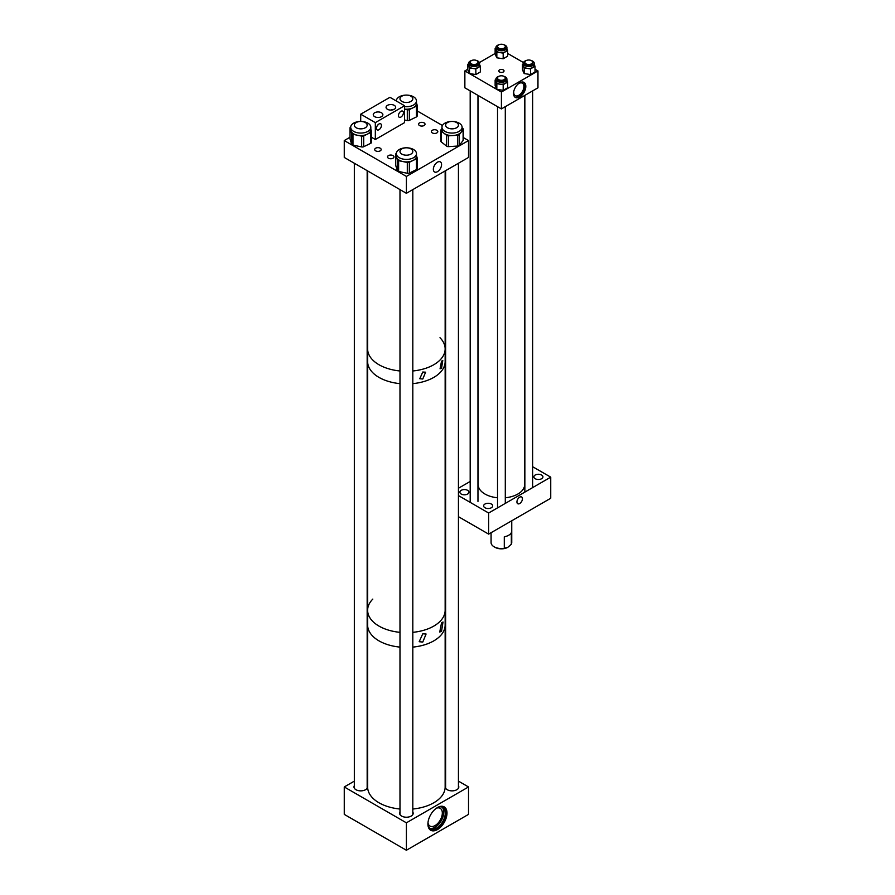 <?xml version="1.0" encoding="UTF-8"?>
<svg xmlns="http://www.w3.org/2000/svg" width="895" height="895" viewBox="0 0 895 895"><rect width="100%" height="100%" fill="white"/><g stroke="black" fill="none" stroke-linecap="round" stroke-linejoin="round"><path stroke-width="1.34" d="M519.682 82.832A8.681 5.012 -60 0 1 524.022 82.407A8.681 5.012 -60 0 1 525.354 89.366A8.681 5.012 -60 0 1 519.682 97.007A8.681 5.012 -60 0 1 515.341 97.443A8.681 5.012 -60 0 1 514.01 90.484A8.681 5.012 -60 0 1 519.682 82.832M514.927 97.152A8.681 5.012 120 0 0 518.809 96.503A8.681 5.012 120 0 0 524.358 89.254A8.681 5.012 120 0 0 523.564 82.183M503.258 69.866A2.618 1.51 0 0 0 500.406 69.541A2.618 1.51 0 0 0 498.795 70.929A2.618 1.51 0 0 0 499.567 72.003A2.618 1.51 0 0 0 502.408 72.327A2.618 1.51 0 0 0 504.03 70.929A2.618 1.51 0 0 0 503.258 69.866M513.786 91.335A7.194 4.151 120 0 0 515.207 95.642A7.194 4.151 120 0 0 518.809 95.295A7.194 4.151 120 0 0 523.508 88.952A7.194 4.151 120 0 0 522.4 83.19A7.194 4.151 120 0 0 518.809 83.537A7.194 4.151 120 0 0 517.97 84.108M501.413 108.91L537.962 87.811L537.962 70.929L501.413 92.028L464.863 70.929L464.863 87.811L501.413 108.91L501.413 92.028M495.136 53.454L479.396 62.549M467.805 69.239L464.863 70.929M537.962 70.929L535.02 69.239M523.43 62.549L507.678 53.454M519.682 503.538A3.893 2.249 -60 0 1 517.735 503.728A3.893 2.249 -60 0 1 517.142 500.607A3.893 2.249 -60 0 1 519.682 497.172A3.893 2.249 -60 0 1 521.628 496.982A3.893 2.249 -60 0 1 522.232 500.104A3.893 2.249 -60 0 1 519.682 503.538M461.216 494.04A4.531 2.618 180 0 1 459.885 492.194A4.531 2.618 180 0 1 462.681 489.778A4.531 2.618 180 0 1 467.615 490.337A4.531 2.618 180 0 1 468.935 492.194A4.531 2.618 180 0 1 466.15 494.611A4.531 2.618 180 0 1 461.216 494.04M484.956 507.745A4.531 2.618 180 0 1 483.624 505.899A4.531 2.618 180 0 1 486.421 503.482A4.531 2.618 180 0 1 491.355 504.053A4.531 2.618 180 0 1 492.675 505.899A4.531 2.618 180 0 1 489.889 508.315A4.531 2.618 180 0 1 484.956 507.745M535.21 478.724A4.531 2.618 180 0 1 533.879 476.878A4.531 2.618 180 0 1 536.676 474.462A4.531 2.618 180 0 1 541.609 475.032A4.531 2.618 180 0 1 542.941 476.878A4.531 2.618 180 0 1 540.144 479.295A4.531 2.618 180 0 1 535.21 478.724M458.441 495.584L488.636 513.014L488.636 534.114L458.441 516.683M488.636 534.114L550.738 498.258L550.738 477.158L532.637 466.709M488.636 513.014L550.738 477.158M458.441 488.245L470.188 481.465M511.75 520.767L511.75 542.571A10.337 5.963 180 0 1 511.336 544.227L507.812 547.315A9.051 5.225 180 0 1 495.013 547.315L494.107 546.789A10.337 5.963 180 0 1 491.075 542.571L491.075 532.704M511.336 544.227L511.336 532.693A10.337 5.963 180 0 1 504.288 536.765L504.288 548.299A10.337 5.963 180 0 1 494.107 546.789M504.288 548.299L507.812 547.315M526.26 60.536A5.504 3.177 0 0 0 523.239 63.366A5.504 3.177 0 0 0 524.85 65.615A5.504 3.177 0 0 0 530.858 66.308A5.504 3.177 0 0 0 534.259 63.366A5.504 3.177 0 0 0 532.648 61.117A5.504 3.177 0 0 0 531.238 60.536M523.239 63.366L523.239 65.279A5.504 3.177 0 0 0 524.85 67.528A5.504 3.177 0 0 0 530.858 68.221A5.504 3.177 0 0 0 534.259 65.279L534.259 63.366M524.862 62.65A4.083 2.361 0 0 0 524.66 63.366A4.083 2.361 0 0 0 525.857 65.033A4.083 2.361 0 0 0 530.31 65.548A4.083 2.361 0 0 0 532.827 63.366A4.083 2.361 0 0 0 532.637 62.65M522.479 64.261L524.179 67.919L530.511 68.904L530.511 74.553L524.179 73.569L522.479 69.911L522.479 64.261L523.239 63.813M530.511 68.904L535.02 66.297L534.259 64.653M530.511 74.553L535.02 71.958L535.02 66.297M524.179 73.569L524.179 67.919M498.929 44.75A5.504 3.177 0 0 0 495.897 47.592A5.504 3.177 0 0 0 497.519 49.84A5.504 3.177 0 0 0 503.516 50.523A5.504 3.177 0 0 0 506.917 47.592A5.504 3.177 0 0 0 505.306 45.343A5.504 3.177 0 0 0 503.896 44.75M495.897 47.592L495.897 49.493A5.504 3.177 0 0 0 497.519 51.742A5.504 3.177 0 0 0 503.516 52.436A5.504 3.177 0 0 0 506.917 49.493L506.917 47.592M497.531 46.864A4.083 2.361 0 0 0 497.329 47.592A4.083 2.361 0 0 0 498.526 49.259A4.083 2.361 0 0 0 502.979 49.762A4.083 2.361 0 0 0 505.496 47.592A4.083 2.361 0 0 0 505.295 46.864M495.136 48.475L496.837 52.134L503.18 53.118L503.18 58.768L496.837 57.795L495.136 54.125L495.136 48.475L495.897 48.039M503.18 53.118L507.678 50.512L506.917 48.878M503.18 58.768L507.678 56.172L507.678 50.512M496.837 57.795L496.837 52.134M471.587 60.536A5.504 3.177 0 0 0 468.566 63.366A5.504 3.177 0 0 0 470.177 65.615A5.504 3.177 0 0 0 476.185 66.308A5.504 3.177 0 0 0 479.586 63.366A5.504 3.177 0 0 0 477.975 61.117A5.504 3.177 0 0 0 476.565 60.536M468.566 63.366L468.566 65.279A5.504 3.177 0 0 0 470.177 67.528A5.504 3.177 0 0 0 476.185 68.221A5.504 3.177 0 0 0 479.586 65.279L479.586 63.366M470.188 62.65A4.083 2.361 0 0 0 469.998 63.366A4.083 2.361 0 0 0 471.184 65.033A4.083 2.361 0 0 0 475.637 65.548A4.083 2.361 0 0 0 478.154 63.366A4.083 2.361 0 0 0 477.964 62.65M467.805 64.261L469.506 67.919L475.849 68.904L475.849 74.553L469.506 73.569L467.805 69.911L467.805 64.261L468.566 63.813M475.849 68.904L480.346 66.297L479.586 64.653M475.849 74.553L480.346 71.958L480.346 66.297M469.506 73.569L469.506 67.919M498.929 76.31A5.504 3.177 0 0 0 495.897 79.152A5.504 3.177 0 0 0 497.519 81.4A5.504 3.177 0 0 0 503.516 82.094A5.504 3.177 0 0 0 506.917 79.152A5.504 3.177 0 0 0 505.306 76.903A5.504 3.177 0 0 0 503.896 76.31M495.897 79.152L495.897 81.065A5.504 3.177 0 0 0 497.519 83.313A5.504 3.177 0 0 0 503.516 83.996A5.504 3.177 0 0 0 506.917 81.065L506.917 79.152M497.531 78.436A4.083 2.361 0 0 0 497.329 79.152A4.083 2.361 0 0 0 498.526 80.818A4.083 2.361 0 0 0 502.979 81.333A4.083 2.361 0 0 0 505.496 79.152A4.083 2.361 0 0 0 505.295 78.436M495.136 80.035L496.837 83.705L503.18 84.678L503.18 90.339L496.837 89.355L495.136 85.696L495.136 80.035L495.897 79.599M503.18 84.678L507.678 82.083L506.917 80.438M503.18 90.339L507.678 87.732L507.678 82.083M496.837 89.355L496.837 83.705M505.295 497.777A23.259 13.425 0 0 0 523.273 489.129A23.259 13.425 0 0 0 524.671 484.531L524.671 95.485M478.154 95.485L478.154 484.531A23.259 13.425 0 0 0 497.531 497.777M498.168 76.802A3.882 2.249 0 0 0 497.531 78.044A3.882 2.249 0 0 0 500.294 80.192A3.882 2.249 0 0 0 504.657 79.275A3.882 2.249 0 0 0 505.295 78.044A3.882 2.249 0 0 0 502.52 75.885A3.882 2.249 0 0 0 498.168 76.802M526.003 63.847A3.882 2.249 0 0 0 530.232 64.328A3.882 2.249 0 0 0 532.637 62.258A3.882 2.249 0 0 0 531.496 60.67A3.882 2.249 0 0 0 527.256 60.189A3.882 2.249 0 0 0 524.862 62.258A3.882 2.249 0 0 0 526.003 63.847M471.329 63.847A3.882 2.249 0 0 0 475.558 64.328A3.882 2.249 0 0 0 477.964 62.258A3.882 2.249 0 0 0 476.822 60.67A3.882 2.249 0 0 0 472.594 60.189A3.882 2.249 0 0 0 470.188 62.258A3.882 2.249 0 0 0 471.329 63.847M504.713 47.659A3.882 2.249 0 0 0 505.295 46.473A3.882 2.249 0 0 0 502.475 44.314A3.882 2.249 0 0 0 498.112 45.298A3.882 2.249 0 0 0 497.531 46.473A3.882 2.249 0 0 0 500.35 48.632A3.882 2.249 0 0 0 504.713 47.659M441.526 631.333L439.747 632.038L441.526 622.898L443.014 622.014L441.526 631.333M422.776 642.062L419.184 641.704L422.776 633.817L426.087 634.018L422.776 642.062M412.808 809.024A38.765 22.375 -0 0 0 414.43 808.845A38.765 22.375 -0 0 0 445.151 786.951L445.151 625.046A38.765 22.375 180 0 1 412.808 647.107A38.765 22.375 -0 0 0 414.43 646.94A38.765 22.375 -0 0 0 445.151 625.046L445.151 610.267A38.765 22.375 180 0 1 412.808 632.34A38.765 22.375 0 0 0 440.911 620.448A38.765 22.375 0 0 0 445.151 610.267L445.151 361.569A38.765 22.375 180 0 1 412.808 383.642A38.765 22.375 0 0 0 440.911 371.749A38.765 22.375 0 0 0 445.151 361.569L445.151 348.905A38.765 22.375 180 0 1 412.808 370.978A38.765 22.375 0 0 0 422.608 369.232A38.765 22.375 0 0 0 445.151 348.905A38.765 22.375 180 0 0 439.993 337.739M399.987 647.107A38.765 22.375 180 0 1 378.988 640.865A38.765 22.375 180 0 1 367.632 625.046A38.765 22.375 -0 0 0 399.987 647.107M399.987 809.024A38.765 22.375 -0 0 1 367.632 786.951L367.632 610.267A38.765 22.375 0 0 0 399.987 632.34A38.765 22.375 180 0 1 378.988 626.097A38.765 22.375 180 0 1 367.632 610.267A38.765 22.375 180 0 1 372.801 599.102M441.526 368.203L440.06 368.807L441.526 361.2L442.779 360.472L441.526 368.203M422.776 379.021L419.755 378.719L422.776 372.018L425.606 372.197L422.776 379.021M399.987 383.642A38.765 22.375 180 0 1 378.988 377.388A38.765 22.375 180 0 1 367.632 361.569A38.765 22.375 0 0 0 399.987 383.642M399.987 370.978A38.765 22.375 180 0 1 378.988 364.735A38.765 22.375 180 0 1 367.632 348.905A38.765 22.375 0 0 0 399.987 370.978M380.23 150.841A3.233 1.868 0 0 0 381.169 149.521A3.233 1.868 0 0 0 379.178 147.798A3.233 1.868 0 0 0 375.665 148.201A3.233 1.868 0 0 0 374.714 149.521A3.233 1.868 0 0 0 376.705 151.244A3.233 1.868 0 0 0 380.23 150.841M393.017 158.225A3.233 1.868 0 0 0 393.968 156.905A3.233 1.868 0 0 0 391.976 155.182A3.233 1.868 0 0 0 388.452 155.596A3.233 1.868 0 0 0 387.501 156.905A3.233 1.868 0 0 0 389.504 158.628A3.233 1.868 0 0 0 393.017 158.225M424.085 125.524A3.233 1.868 0 0 0 425.024 124.204A3.233 1.868 0 0 0 423.033 122.481A3.233 1.868 0 0 0 419.52 122.883A3.233 1.868 0 0 0 418.569 124.204A3.233 1.868 0 0 0 420.56 125.926A3.233 1.868 0 0 0 424.085 125.524M436.872 132.907A3.233 1.868 0 0 0 437.823 131.587A3.233 1.868 0 0 0 435.831 129.864A3.233 1.868 0 0 0 432.307 130.267A3.233 1.868 0 0 0 431.356 131.587A3.233 1.868 0 0 0 433.359 133.31A3.233 1.868 0 0 0 436.872 132.907M437.454 162.196A5.806 3.356 -60 0 1 440.362 161.905A5.806 3.356 -60 0 1 441.257 166.559A5.806 3.356 -60 0 1 437.454 171.683A5.806 3.356 -60 0 1 434.556 171.963A5.806 3.356 -60 0 1 433.661 167.309A5.806 3.356 -60 0 1 437.454 162.196M350.001 137.248L344.262 140.56L344.262 157.442L406.397 193.309L468.521 157.442L468.521 140.56L463.286 137.539M344.262 140.56L406.397 176.427L406.397 193.309M406.397 176.427L468.521 140.56M442.432 125.501L417.148 110.902M404.562 106.628A10.069 5.817 -0 0 0 412.875 105.364A10.069 5.817 -0 0 0 416.466 100.911A10.069 5.817 -0 0 0 410.648 95.642A10.069 5.817 -0 0 0 399.92 96.459A10.069 5.817 -0 0 0 396.328 100.911A10.069 5.817 -0 0 0 396.328 100.99L396.328 100.911M404.562 109.123A10.069 5.817 -0 0 0 412.875 107.859L409.339 109.57L409.339 120.377A2.07 1.197 180 0 1 407.303 120.59L404.562 120.008M407.303 120.59L407.303 109.783L404.562 109.212M407.303 109.783A2.07 1.197 -0 0 0 409.339 109.57M417.115 115.824A2.07 1.197 180 0 1 417.148 116.026A2.07 1.197 180 0 1 416.41 116.943L416.41 106.136L412.875 107.859A10.069 5.817 -0 0 0 416.466 103.406L416.466 100.911M416.41 106.136A2.07 1.197 -0 0 0 417.148 105.23A2.07 1.197 -0 0 0 417.115 105.017L416.466 102.903M416.41 116.943L409.339 120.377M399.92 149.163A10.069 5.817 -0 0 0 396.328 153.604A10.069 5.817 -0 0 0 402.146 158.874A10.069 5.817 -0 0 0 412.875 158.057A10.069 5.817 -0 0 0 416.466 153.604A10.069 5.817 -0 0 0 410.648 148.335A10.069 5.817 -0 0 0 399.92 149.163M396.328 153.604L396.328 156.11A10.069 5.817 -0 0 0 396.485 157.117A10.069 5.817 -0 0 0 402.963 161.57A10.069 5.817 -0 0 0 412.875 160.552L409.339 162.275L409.339 173.071A2.07 1.197 180 0 1 407.303 173.283L398.622 171.46A2.07 1.197 180 0 1 397.29 170.553L395.679 165.295A2.07 1.197 180 0 1 395.646 165.094A2.07 1.197 180 0 1 395.679 164.881M396.328 153.392A2.07 1.197 -0 0 0 395.646 154.287A2.07 1.197 -0 0 0 395.679 154.499L395.679 165.295M397.29 170.553L397.29 159.746L395.679 154.499M397.29 159.746A2.07 1.197 -0 0 0 398.622 160.664L398.622 171.46M407.303 173.283L407.303 162.476L398.622 160.664M407.303 162.476A2.07 1.197 -0 0 0 409.339 162.275M417.115 168.517A2.07 1.197 180 0 1 417.148 168.73A2.07 1.197 180 0 1 416.41 169.647L416.41 158.84L412.875 160.552A10.069 5.817 -0 0 0 416.466 156.11L416.466 153.604M416.41 158.84A2.07 1.197 -0 0 0 417.148 157.923A2.07 1.197 -0 0 0 417.115 157.721L416.466 155.596M416.41 169.647L409.339 173.071M354.275 122.805A10.069 5.817 0 0 0 350.683 127.258A10.069 5.817 0 0 0 356.501 132.527A10.069 5.817 0 0 0 367.23 131.71A10.069 5.817 0 0 0 370.821 127.258A10.069 5.817 0 0 0 365.003 121.989A10.069 5.817 0 0 0 354.275 122.805M350.683 127.258L350.683 129.753A10.069 5.817 0 0 0 350.84 130.771A10.069 5.817 0 0 0 357.318 135.223A10.069 5.817 0 0 0 367.23 134.205L363.694 135.928L363.694 146.724A2.07 1.197 180 0 1 361.658 146.937L352.977 145.113A2.07 1.197 180 0 1 351.645 144.196L350.034 138.949A2.07 1.197 180 0 1 350.001 138.736A2.07 1.197 180 0 1 350.034 138.535M350.695 127.045A2.07 1.197 0 0 0 350.001 127.94A2.07 1.197 0 0 0 350.034 128.142L350.034 138.949M351.645 144.196L351.645 133.4L350.034 128.142M351.645 133.4A2.07 1.197 0 0 0 352.977 134.317L352.977 145.113M361.658 146.937L361.658 136.13L352.977 134.317M361.658 136.13A2.07 1.197 0 0 0 363.694 135.928M371.481 142.171A2.07 1.197 180 0 1 371.503 142.383A2.07 1.197 180 0 1 370.765 143.29L370.765 132.494L367.23 134.205A10.069 5.817 0 0 0 370.821 129.753L370.821 127.258M370.765 132.494A2.07 1.197 0 0 0 371.503 131.576A2.07 1.197 0 0 0 371.481 131.364L370.821 129.249M370.765 143.29L363.694 146.724M442.812 124.92A10.069 5.817 -0 0 0 441.962 127.258A10.069 5.817 -0 0 0 449.961 132.952A10.069 5.817 -0 0 0 461.249 129.596A10.069 5.817 -0 0 0 462.1 127.258A10.069 5.817 -0 0 0 454.101 121.575A10.069 5.817 -0 0 0 442.812 124.92M441.962 127.258L441.962 129.753A10.069 5.817 -0 0 0 443.92 133.198A10.069 5.817 -0 0 0 453.127 135.537A10.069 5.817 -0 0 0 461.249 132.091L459.392 134.541L459.392 145.337A2.07 1.197 180 0 1 457.725 146.042L448.54 146.635A2.07 1.197 180 0 1 446.65 146.153L441.179 141.846A2.07 1.197 180 0 1 440.776 141.141L440.776 130.346A2.07 1.197 -0 0 0 441.179 131.05L441.179 141.846M440.776 130.346A2.07 1.197 -0 0 1 440.955 129.864L441.962 128.533M446.65 146.153L446.65 135.346L441.179 131.05M446.65 135.346A2.07 1.197 -0 0 0 448.54 135.827L448.54 146.635M457.725 146.042L457.725 135.246L448.54 135.827M457.725 135.246A2.07 1.197 -0 0 0 459.392 134.541M463.107 129.652A2.07 1.197 -0 0 0 463.286 129.171L463.286 139.978A2.07 1.197 180 0 1 463.107 140.459L463.107 129.652L461.249 132.091A10.069 5.817 -0 0 0 462.1 129.753L462.1 127.258M463.286 129.171A2.07 1.197 -0 0 0 462.883 128.466L462.1 127.851M463.107 140.459L459.392 145.337M437.454 807.547A13.492 7.786 -60 0 1 444.2 806.876A13.492 7.786 -60 0 1 446.269 817.683A13.492 7.786 -60 0 1 437.454 829.575A13.492 7.786 -60 0 1 430.708 830.247A13.492 7.786 -60 0 1 428.649 819.428A13.492 7.786 -60 0 1 437.454 807.547M430.282 829.967A13.492 7.786 120 0 0 436.581 829.072A13.492 7.786 120 0 0 445.274 817.582A13.492 7.786 120 0 0 443.752 806.652M458.441 785.676A6.78 3.916 180 0 1 458.811 786.951A6.78 3.916 180 0 1 456.83 789.714A6.78 3.916 180 0 1 449.435 790.565A6.78 3.916 180 0 1 445.251 786.951A6.78 3.916 180 0 1 445.62 785.676M367.163 785.676A6.78 3.916 180 0 1 367.532 786.951A6.78 3.916 180 0 1 365.552 789.714A6.78 3.916 180 0 1 358.157 790.565A6.78 3.916 180 0 1 353.972 786.951A6.78 3.916 180 0 1 354.342 785.676M412.808 812.022A6.78 3.916 180 0 1 413.177 813.298A6.78 3.916 180 0 1 411.185 816.072A6.78 3.916 180 0 1 403.802 816.922A6.78 3.916 180 0 1 399.617 813.298A6.78 3.916 180 0 1 399.987 812.022M427.978 822.829A10.237 5.907 120 0 0 429.969 826.051A10.237 5.907 120 0 0 435.093 825.548A10.237 5.907 120 0 0 441.772 816.531A10.237 5.907 120 0 0 440.206 808.33A10.237 5.907 120 0 0 436.413 808.207M427.922 823.959A12.295 7.104 120 0 0 430.428 828.703A12.295 7.104 120 0 0 436.581 828.099A12.295 7.104 120 0 0 444.614 817.258A12.295 7.104 120 0 0 442.734 807.402A12.295 7.104 120 0 0 437.364 807.592M429.734 828.199A12.295 7.104 120 0 0 435.093 827.237A12.295 7.104 120 0 0 442.913 817.079A12.295 7.104 120 0 0 441.94 807.044M354.342 781.134L344.262 786.951L344.262 814.383L406.397 850.25L468.521 814.383L468.521 786.951L458.441 781.134M344.262 786.951L406.397 822.818L406.397 850.25M406.397 822.818L468.521 786.951M377.265 125.736L378.574 124.248M378.954 123.991A3.513 2.025 -60 0 1 380.711 123.823A3.513 2.025 -60 0 1 381.248 126.631A3.513 2.025 -60 0 1 378.954 129.73A3.513 2.025 -60 0 1 377.198 129.909A3.513 2.025 -60 0 1 376.661 127.09A3.513 2.025 -60 0 1 378.954 123.991M400.938 111.304A3.513 2.025 -60 0 1 402.694 111.125A3.513 2.025 -60 0 1 403.242 113.945A3.513 2.025 -60 0 1 400.938 117.044A3.513 2.025 -60 0 1 399.181 117.211A3.513 2.025 -60 0 1 398.644 114.392A3.513 2.025 -60 0 1 400.938 111.304M381.46 112.759A4.811 2.774 0 0 0 376.224 112.155A4.811 2.774 0 0 0 373.26 114.717A4.811 2.774 0 0 0 374.669 116.674A4.811 2.774 0 0 0 379.905 117.279A4.811 2.774 0 0 0 382.87 114.717A4.811 2.774 0 0 0 381.46 112.759M394.27 105.364A4.811 2.774 0 0 0 389.034 104.76A4.811 2.774 0 0 0 386.058 107.322A4.811 2.774 0 0 0 387.468 109.291A4.811 2.774 0 0 0 392.704 109.884A4.811 2.774 0 0 0 395.679 107.322A4.811 2.774 0 0 0 394.27 105.364M390.488 110.085L394.359 109.235M375.329 122.626L375.329 139.508L404.562 122.626L404.562 105.744L375.329 122.626L360.707 114.191L360.707 121.451M375.329 139.508L371.503 137.293M404.562 105.744L389.951 97.309L360.707 114.191M411.834 100.755A6.41 3.703 0 0 0 412.808 98.797A6.41 3.703 0 0 0 408.154 95.239A6.41 3.703 0 0 0 400.949 96.85A6.41 3.703 0 0 0 399.987 98.797A6.41 3.703 0 0 0 404.641 102.354A6.41 3.703 0 0 0 411.834 100.755M455.32 121.966A6.41 3.703 -0 0 0 448.865 121.933A6.41 3.703 -0 0 0 445.62 125.155A6.41 3.703 -0 0 0 448.753 128.332A6.41 3.703 -0 0 0 455.197 128.365A6.41 3.703 -0 0 0 458.441 125.155A6.41 3.703 -0 0 0 455.32 121.966M358.078 121.787A6.41 3.703 -0 0 0 354.342 125.155A6.41 3.703 -0 0 0 363.437 128.511A6.41 3.703 -0 0 0 367.163 125.155A6.41 3.703 -0 0 0 358.078 121.787M399.987 151.546A6.41 3.703 -0 0 0 406.431 155.193A6.41 3.703 -0 0 0 412.808 151.501A6.41 3.703 -0 0 0 412.796 151.456A6.41 3.703 -0 0 0 406.352 147.798A6.41 3.703 -0 0 0 399.987 151.501A6.41 3.703 -0 0 0 399.987 151.546M497.531 78.044L497.531 79.879M497.531 106.673L497.531 507.879M505.295 78.044L505.295 79.879M505.295 106.673L505.295 503.393M532.637 62.258L532.637 64.093M532.637 90.887L532.637 487.607M524.862 62.258L524.862 64.093M524.862 95.373L524.862 492.093M477.964 62.258L477.964 64.093M477.964 95.373L477.964 501.413M470.188 62.258L470.188 64.093M470.188 90.887L470.188 501.413M505.295 46.473L505.295 48.308M497.531 46.473L497.531 48.308M367.632 610.267L367.632 170.934M417.148 116.026L417.148 105.23M395.646 165.094L395.646 154.287M417.148 168.73L417.148 157.923M350.001 138.736L350.001 127.94M371.503 142.383L371.503 131.576M445.151 170.934L445.151 348.905M445.62 170.665L445.62 788.226M458.441 163.259L458.441 788.226M354.342 163.259L354.342 788.226M367.163 170.665L367.163 788.226M412.808 189.606L412.808 814.584M399.987 189.606L399.987 814.584"/></g></svg>
